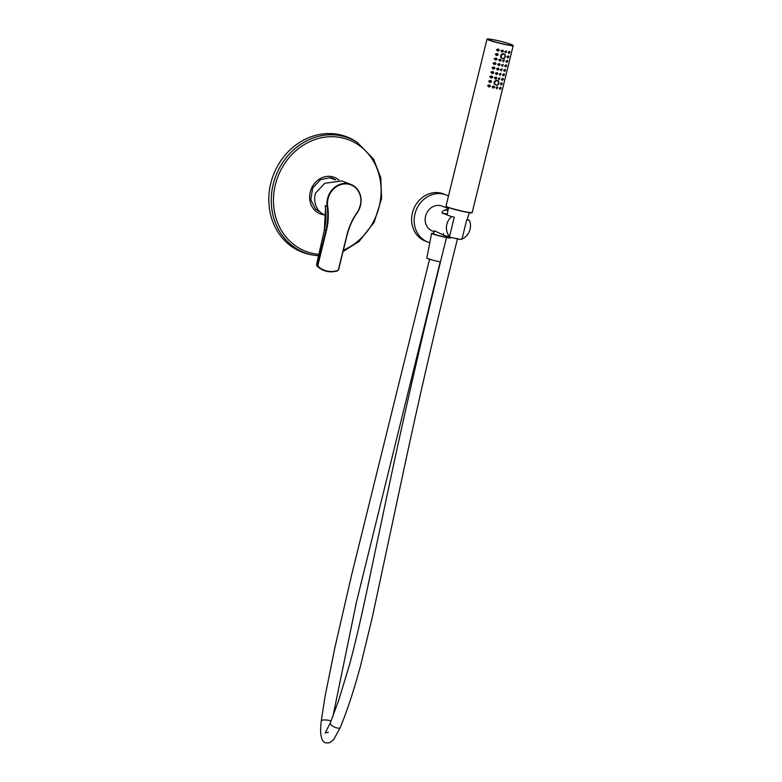 <?xml version="1.0" encoding="UTF-8"?>
<svg xmlns="http://www.w3.org/2000/svg" width="782" height="782" viewBox="0 0 782 782"><rect width="100%" height="100%" fill="white"/><g stroke="black" fill="none" stroke-linecap="round" stroke-linejoin="round"><path stroke-width="1.17" d="M309.828 254.463A61.846 54.76 111.2 0 0 311.041 254.697L313.201 255.098A61.426 54.388 -68.8 0 1 311.998 254.854A61.426 54.388 -68.8 0 1 273.221 184.181A61.426 54.388 -68.8 0 1 341.235 135.814A61.426 54.388 -68.8 0 1 356.934 142.119L355.067 140.956A61.846 54.76 111.2 0 0 273.729 174.122A61.846 54.76 111.2 0 0 309.828 254.463M338.411 269.565L346.905 235.011A59.403 52.599 -68.8 0 1 357.12 212.528A18.533 16.412 111.2 0 0 348.606 184.181A18.533 16.412 111.2 0 0 327.687 206.37A59.403 52.599 -68.8 0 1 326.397 230.719L317.912 265.274L318.245 266.515A24.789 21.955 111.2 0 0 337.531 270.543L338.645 269.595L337.394 270.855A25.21 22.326 -68.8 0 1 318.616 267.464A25.21 22.326 -68.8 0 1 317.785 266.76L318.616 267.464C324.207 271.716 330.493 272.859 337.472 270.875L337.394 270.855M325.703 210.329L325.185 205.646C326.446 213.721 326.172 221.834 324.364 229.996L316.612 264.521L317.052 266.173L316.573 264.512L324.364 229.996L325.527 208.452L325.811 211.189M325.527 208.452L325.185 205.646L327.12 206.399A18.963 16.784 -68.8 0 1 327.756 197.817A18.963 16.784 -68.8 0 1 350.854 184.386L341.92 180.925L324.823 183.271L315.517 193.076A18.963 16.784 111.2 0 0 324.931 215.011L325.918 215.392M318.245 266.515L317.785 266.76L317.365 265.127L325.85 230.573L324.364 229.996M317.912 265.274L316.612 264.521M337.531 270.543L338.645 269.595L346.905 235.011M501.927 54.848A2.19 1.935 111.2 0 0 501.321 57.311L500.783 57.418A2.61 2.317 -68.8 0 1 501.506 54.476L500.783 57.418L503.461 58.846L504.419 57.966A2.19 1.935 111.2 0 0 505.025 55.493C504.292 54.066 503.256 53.85 501.927 54.848L501.506 54.476C503.178 53.372 504.41 53.635 505.201 55.248L504.791 54.486L505.025 55.493M495.417 81.377A2.19 1.935 111.2 0 0 494.81 83.85L494.263 83.957A2.61 2.317 -68.8 0 1 494.986 81.015L494.263 83.957L496.941 85.375L497.909 84.495A2.19 1.935 111.2 0 0 498.515 82.032C497.772 80.605 496.736 80.39 495.417 81.377L494.986 81.015C496.658 79.911 497.89 80.165 498.681 81.778L498.271 81.015L498.515 82.032M497.401 50.957L496.423 49.628L498.222 49.051M502.728 50.126L501.311 50.869L501.936 52.081C503.413 51.905 503.676 51.25 502.728 50.126L500.949 50.732L501.77 51.993M506.423 50.908L505.182 51.72L505.68 52.883L506.423 50.908L504.81 51.573L505.504 52.785M509.326 51.426L508.095 52.189L508.652 53.332M508.222 55.913L506.99 56.685L507.547 57.819M500.519 59.109L499.112 59.852L499.737 61.064C501.203 60.888 501.467 60.234 500.519 59.109L498.74 59.715L499.561 60.976M504.224 59.891L502.973 60.703L503.471 61.856L504.224 59.891L502.611 60.556L503.305 61.768M507.117 60.4L505.886 61.172L506.453 62.316M499.415 63.596L498.007 64.349L498.633 65.551C500.109 65.375 500.363 64.72 499.415 63.596L497.635 64.202L498.457 65.463M503.119 64.378L501.868 65.189L502.376 66.353L503.119 64.378L501.506 65.043L502.2 66.255M506.013 64.896L504.781 65.668L505.348 66.802M498.31 68.093L496.902 68.836L497.528 70.048C499.004 69.862 499.268 69.217 498.31 68.093L496.541 68.689L497.352 69.96M502.015 68.865L500.763 69.676L501.272 70.839L502.015 68.865L500.402 69.539L501.096 70.742M504.908 69.383L503.676 70.155L504.243 71.289M497.215 72.579L495.798 73.322L496.423 74.534C497.899 74.358 498.163 73.704 497.215 72.579L495.436 73.185L496.257 74.446M500.91 73.361L499.659 74.173L500.167 75.326L500.91 73.361L499.297 74.026L499.991 75.238M503.803 73.879L502.572 74.642L503.139 75.786M496.111 77.066L494.693 77.819L495.319 79.021C496.795 78.845 497.059 78.19 496.111 77.066L494.332 77.672L495.153 78.933M499.806 77.848L498.564 78.659L499.063 79.823L499.806 77.848L498.193 78.523L498.887 79.725M502.709 78.366L501.477 79.138L502.034 80.272M501.604 82.853L500.372 83.625L500.93 84.769M493.901 86.049L492.494 86.792L493.119 88.004C494.586 87.828 494.85 87.173 493.901 86.049L492.122 86.655L492.943 87.916M497.606 86.831L496.355 87.643L496.853 88.806L497.606 86.831L495.993 87.496L496.687 88.708M500.5 87.349L499.268 88.112L499.835 89.256M496.296 55.454L495.319 54.124L497.117 53.538M495.192 59.94L494.214 58.611L496.013 58.034M494.087 64.437L493.11 63.107L494.908 62.521M492.983 68.924L492.005 67.594L493.813 67.017M491.878 73.41L490.91 72.081L492.709 71.504M490.773 77.907L489.806 76.577L491.604 75.991M489.679 82.393L488.701 81.064L490.5 80.487M488.574 86.88L487.597 85.551L489.395 84.974M496.785 49.774L497.577 51.045C499.483 50.781 499.757 50.136 498.408 49.11L496.423 49.628M497.518 49.96L497.831 50.468L498.163 49.686L497.518 49.96M497.968 49.657L497.655 50.361M502.728 51.192L501.927 51.016L502.728 51.192M502.288 50.693L502.015 51.377M506.394 51.964L505.71 51.827L506.394 51.964M505.993 51.495L505.749 52.15M508.456 52.335L508.828 53.44C510.05 52.677 510.284 52.013 509.522 51.456L508.095 52.189M509.092 52.091L508.887 52.658M507.352 56.822L507.723 57.936C508.945 57.174 509.18 56.509 508.417 55.942L506.99 56.685M507.987 56.587L507.782 57.154M500.529 60.175L499.727 59.999L500.529 60.175M500.079 59.676L499.806 60.361M504.185 60.937L503.5 60.81L504.185 60.937M503.784 60.478L503.54 61.133M506.247 61.319L506.619 62.423C507.841 61.661 508.075 60.996 507.313 60.439L505.886 61.172M506.883 61.074L506.687 61.641M499.424 64.662L498.623 64.486L499.424 64.662M498.984 64.163L498.701 64.847M503.09 65.434L502.396 65.297L503.09 65.434M502.689 64.965L502.435 65.62M505.143 65.805L505.514 66.91C506.746 66.147 506.971 65.493 506.208 64.926L504.781 65.668M505.778 65.571L505.583 66.128M498.32 69.158L497.518 68.972L498.32 69.158M497.88 68.65L497.606 69.344M501.985 69.921L501.301 69.784L501.985 69.921M501.585 69.461L501.34 70.106M504.048 70.292L504.41 71.406C505.641 70.644 505.866 69.979 505.113 69.412L503.676 70.155M504.673 70.057L504.478 70.624M497.215 73.645L496.414 73.469L497.215 73.645M496.775 73.146L496.502 73.831M500.881 74.417L500.197 74.28L500.881 74.417M500.48 73.948L500.236 74.603M502.943 74.789L503.305 75.893C504.537 75.131 504.771 74.466 504.009 73.909L502.572 74.642M503.569 74.544L503.373 75.111M496.111 78.141L495.309 77.956L496.111 78.141M495.671 77.633L495.397 78.317M499.776 78.904L499.092 78.767L499.776 78.904M499.375 78.435L499.131 79.09M501.839 79.275L502.21 80.39C503.432 79.617 503.667 78.962 502.904 78.396L501.477 79.138M502.474 79.041L502.269 79.608M500.734 83.762L501.106 84.876C502.327 84.114 502.562 83.449 501.8 82.882L500.372 83.625M501.37 83.527L501.164 84.094M493.911 87.115L493.11 86.939L493.911 87.115M493.462 86.616L493.188 87.301M497.567 87.887L496.883 87.75L497.567 87.887M497.166 87.418L496.922 88.073M499.63 88.258L500.001 89.363C501.223 88.601 501.458 87.936 500.695 87.379L499.268 88.112M500.265 88.014L500.069 88.581M495.68 54.261L496.472 55.532C498.378 55.278 498.652 54.632 497.303 53.596L495.319 54.124M496.414 54.447L496.726 54.955L497.059 54.183L496.414 54.447M496.863 54.144L496.55 54.848M494.576 58.758L495.368 60.028C497.274 59.764 497.557 59.119 496.208 58.093L494.214 58.611M495.309 58.943L495.622 59.442L495.954 58.67L495.309 58.943M495.759 58.63L495.456 59.344M493.481 63.244L494.263 64.515C496.169 64.261 496.453 63.616 495.104 62.58L493.11 63.107M494.204 63.43L494.517 63.938L494.85 63.166L494.204 63.43M494.654 63.127L494.351 63.831M492.377 67.731L493.159 69.002C495.065 68.748 495.348 68.102 493.999 67.076L492.005 67.594M493.11 67.917L493.413 68.425L493.745 67.653L493.11 67.917M493.55 67.614L493.247 68.327M491.272 72.227L492.054 73.498C493.97 73.234 494.244 72.589 492.895 71.563L490.91 72.081M492.005 72.413L492.308 72.921L492.65 72.139L492.005 72.413M492.445 72.1L492.142 72.814M490.167 76.714L490.959 77.985C492.865 77.731 493.139 77.086 491.79 76.049L489.806 76.577M490.901 76.9L491.213 77.408L491.546 76.636L490.901 76.9M491.35 76.597L491.037 77.301M489.063 81.211L489.855 82.481C491.761 82.218 492.034 81.572 490.685 80.546L488.701 81.064M489.796 81.387L490.109 81.895L490.441 81.123L489.796 81.387M490.246 81.084L489.933 81.797M487.958 85.697L488.75 86.968C490.656 86.704 490.94 86.059 489.591 85.033L487.597 85.551M488.691 85.883L489.004 86.391L489.337 85.609L488.691 85.883M489.141 85.58L488.838 86.284M501.321 57.311C502.064 58.738 503.1 58.953 504.419 57.966M494.81 83.85C495.544 85.277 496.58 85.492 497.909 84.495M498.681 81.778L498.017 84.73L496.941 85.375M505.201 55.248L504.537 58.191L503.461 58.846M448.399 237.327A7.849 0.528 -166.2 0 1 448.633 237.523A7.849 0.528 -166.2 0 1 442.69 236.594A7.849 0.528 -166.2 0 1 434.186 234.229A7.849 0.528 -166.2 0 1 433.384 233.779A7.849 0.528 -166.2 0 1 433.678 233.71M448.467 237.063A9.687 0.655 -166.2 0 1 450.412 237.963A9.687 0.655 -166.2 0 1 443.071 236.809A9.687 0.655 -166.2 0 1 432.583 233.886A9.687 0.655 -166.2 0 1 431.596 233.339A9.687 0.655 -166.2 0 1 433.736 233.447M440.413 261.902A8.426 0.567 -166.2 0 1 427.666 258.617A8.426 0.567 -166.2 0 1 426.806 258.138L431.596 233.339M461.536 238.852L461.409 239.312A9.394 0.626 -166.2 0 1 454.283 238.187A9.394 0.626 -166.2 0 1 444.117 235.362A9.394 0.626 -166.2 0 1 443.159 234.825M469.405 220.377A13.353 11.828 111.2 0 1 462.006 239.028L466.717 219.82L469.405 220.377L467.216 219.527M448.369 208.579L442.026 206.116A13.353 11.828 111.2 0 0 440.383 205.637A13.353 11.828 111.2 0 0 425.848 215.216A13.353 11.828 111.2 0 0 432.378 231.032L434.166 231.716M449.552 236.428L454.274 217.22L451.576 216.653A13.353 11.828 111.2 0 0 449.552 236.428M443.433 233.427L443.335 233.955M444.469 235.49L446.766 236.555M448.194 209.459A13.353 11.828 111.2 0 0 445.036 210.045C442.592 211.003 441.635 211.99 442.162 213.007L451.576 216.653M445.955 236.281L434.391 230.768L433.639 233.838A7.585 0.508 -166.2 0 0 440.882 236.144A7.585 0.508 -166.2 0 0 448.369 237.454M445.036 210.045L447.959 210.651M449.601 237.757A8.846 0.596 -166.2 0 1 440.862 236.223A8.846 0.596 -166.2 0 1 432.417 233.544A8.846 0.596 -166.2 0 1 433.717 233.544M448.477 196.028A25.278 22.385 111.2 0 0 446.082 194.904L443.521 193.916A25.278 22.385 111.2 0 0 413.522 209.41A25.278 22.385 111.2 0 0 425.271 241.061L427.832 242.058A25.278 22.385 111.2 0 0 429.787 242.694M446.082 194.904A25.278 22.385 111.2 0 0 416.083 210.397A25.278 22.385 111.2 0 0 427.832 242.058M324.51 214.845A19.579 17.341 -68.8 0 1 322.624 214.571A19.579 17.341 -68.8 0 1 311.764 187.836A19.579 17.341 -68.8 0 1 338.968 180.134M343.415 250.162A59.755 52.902 111.2 0 0 370.56 156.781A59.755 52.902 111.2 0 0 282.859 166.41A59.755 52.902 111.2 0 0 313.064 253.485A59.755 52.902 111.2 0 0 318.851 254.336M335.595 179.84A18.054 15.982 111.2 0 0 330.542 177.7M357.227 212.684L357.286 212.694C363.835 200.231 361.695 190.788 350.854 184.386A18.963 16.784 -68.8 0 1 357.227 212.684A58.982 52.218 111.2 0 0 347.091 235.011L347.13 235.04C349.134 226.936 352.526 219.488 357.286 212.694L357.12 212.528M347.081 235.04L338.596 269.565M326.397 230.719L325.85 230.573A58.982 52.218 111.2 0 0 327.12 206.399L327.687 206.37M471.947 212.782A13.314 0.89 -166.2 0 1 464.791 211.863A13.314 0.89 -166.2 0 1 446.102 206.438M472.152 212.684L464.801 211.863L448.77 207.689L445.965 206.252A13.48 0.909 13.8 0 0 464.909 211.727A13.48 0.909 13.8 0 0 472.152 212.684L513.188 45.62A13.48 0.909 -166.2 0 1 505.934 44.672A13.48 0.909 -166.2 0 1 487 39.188L489.366 39.1A13.333 0.899 13.8 0 0 491.487 40.82A13.333 0.899 13.8 0 0 508.456 44.985A13.333 0.899 13.8 0 0 511.135 44.447L511.135 44.447A108.278 108.278 0 0 0 489.366 39.1M505.231 55.336A2.61 2.317 -68.8 0 1 504.537 58.142M498.711 81.875A2.61 2.317 -68.8 0 1 498.017 84.671M457.587 238.412C438.712 313.533 421.127 389.074 404.832 465.046L372.085 618.298L360.365 666.508C355.497 683.957 349.476 705.081 340.268 727.446C339.525 729.557 330.903 726.673 330.2 723.115L338.635 700.525L349.192 665.844C361.147 621.983 370.883 570.684 381.606 521.301C401.518 425.545 423.297 330.356 446.962 235.753M331.118 720.945L329.447 720.505C326.084 719.792 323.396 719.763 321.363 720.408L324.97 696.87L334.862 647.701L351.626 574.956L429.66 258.862M442.162 213.007L447.284 214.082M335.791 179.919L330.757 177.964M319.77 211.658L317.981 210.964M320.151 212.02L315.371 208.941L310.796 199.664L312.673 188.032L320.473 179.694L329.486 177.768L335.126 179.655M356.934 142.119L373.552 159.059L380.824 177.807L381.577 198.638L374.197 222.205L359.104 241.423L343.073 251.54M318.528 255.773L313.201 255.098M317.981 266.945L317.052 266.163M445.965 206.252L487 39.188M513.188 45.62L511.135 44.447M340.268 727.446L333.679 739.625L329.623 742.773L326.162 742.9C321.666 742.235 319.349 735.148 321.363 720.408M330.2 723.115L325.175 732.949L328.401 732.255M332.907 716.459L356.475 601.984L440.207 261.862M467.108 219.898L469.22 212.694M447.108 214.923L448.565 207.621"/></g></svg>
